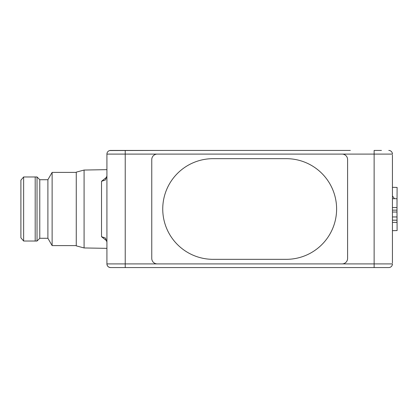 <?xml version="1.0" encoding="UTF-8"?>
<svg xmlns="http://www.w3.org/2000/svg" width="418" height="418" viewBox="0 0 418 418"><rect width="100%" height="100%" fill="white"/><g stroke="black" fill="none" stroke-linecap="round" stroke-linejoin="round"><path stroke-width="0.63" d="M157.252 263.904L125.222 263.904L125.222 154.096L342.102 154.096A5.491 5.491 0 0 1 347.593 159.582L347.593 258.418A5.491 5.491 0 0 1 342.102 263.904L157.252 263.904A5.491 5.491 0 0 1 151.76 258.418L151.76 159.582A5.491 5.491 0 0 1 157.252 154.096L342.102 154.096A5.491 5.491 0 0 1 347.593 159.582L347.593 258.418A5.491 5.491 0 0 1 342.102 263.904L157.252 263.904A5.491 5.491 0 0 1 151.76 258.418L151.76 159.582A5.491 5.491 0 0 1 157.252 154.096L374.131 154.096L374.131 150.433L381.451 150.433M286.278 259.332A50.332 50.332 0 0 0 336.61 209A50.332 50.332 0 0 0 286.278 158.668L213.07 158.668A50.332 50.332 0 0 0 162.743 209A50.332 50.332 0 0 0 213.07 259.332L286.278 259.332L213.07 259.332A50.332 50.332 0 0 1 162.743 209A50.332 50.332 0 0 1 213.07 158.668L286.278 158.668A50.332 50.332 0 0 1 336.61 208.995A50.332 50.332 0 0 1 286.288 259.332M392.434 207.553L397.006 207.553L397.006 198.696L392.434 198.696M397.006 207.553L397.006 210.144L392.434 210.144M392.434 212.036L397.006 212.036L397.006 210.144M392.434 222.386L397.006 222.386L397.006 216.952L392.434 216.952M397.006 216.952L397.006 212.036M392.434 220.187L397.006 220.187M397.006 212.313L397.1 230.584L392.434 230.663M397.006 205.687L397.1 187.416L392.434 187.337M392.434 195.943L394.514 198.696M392.434 164.159L392.434 253.841M101.527 181.307L105.451 179.939L106.919 175.926L106.919 242.074L105.446 238.056L101.527 236.692L101.527 181.307L106.846 177.044M350.336 267.567L381.451 267.567L350.336 267.567M166.484 150.433L109.636 150.558M110.582 150.433A3.663 3.663 0 0 0 106.919 154.096A3.663 3.663 0 0 1 110.582 150.433L350.336 150.433M84.081 247.952L76.264 245.857L76.264 172.143L84.081 170.048L84.081 247.952L106.919 248.349M106.851 240.956L101.527 236.692M52.125 245.606L47.898 238.281L47.898 179.719L52.125 172.394L52.125 245.606L76.264 245.606M47.898 179.719L39.773 179.719L39.773 238.281L37.03 241.029L35.196 241.029L35.196 176.971L23.633 176.976L23.633 241.024L35.196 241.029M39.773 179.719L37.03 176.971L37.03 241.029M23.633 176.976L20.9 180.174L20.9 237.826L23.633 241.024M208.498 150.433L194.772 150.433M392.434 262.99L392.434 155.01M392.434 154.096A3.663 3.663 0 0 0 388.771 150.433A3.663 3.663 0 0 1 392.434 154.096L374.131 154.096L374.131 263.904L342.102 263.904M117.902 150.433L149.017 150.433M125.222 150.433L125.222 154.096L106.919 154.096L106.919 263.904A3.663 3.663 0 0 0 110.582 267.567C108.372 267.332 107.154 266.114 106.919 263.904A3.663 3.663 0 0 0 110.582 267.567L117.902 267.567M110.582 267.567L388.771 267.567A3.663 3.663 0 0 0 392.434 263.904A3.663 3.663 0 0 1 388.771 267.567L381.451 267.567M149.017 267.567L208.498 267.567M392.434 263.904L374.131 263.904L374.131 267.567M125.222 267.567L125.222 263.904L106.919 263.904M47.898 238.281L39.773 238.281M37.03 176.971L35.196 176.971M76.264 172.394L52.125 172.394M84.081 170.048L106.919 169.651"/></g></svg>

